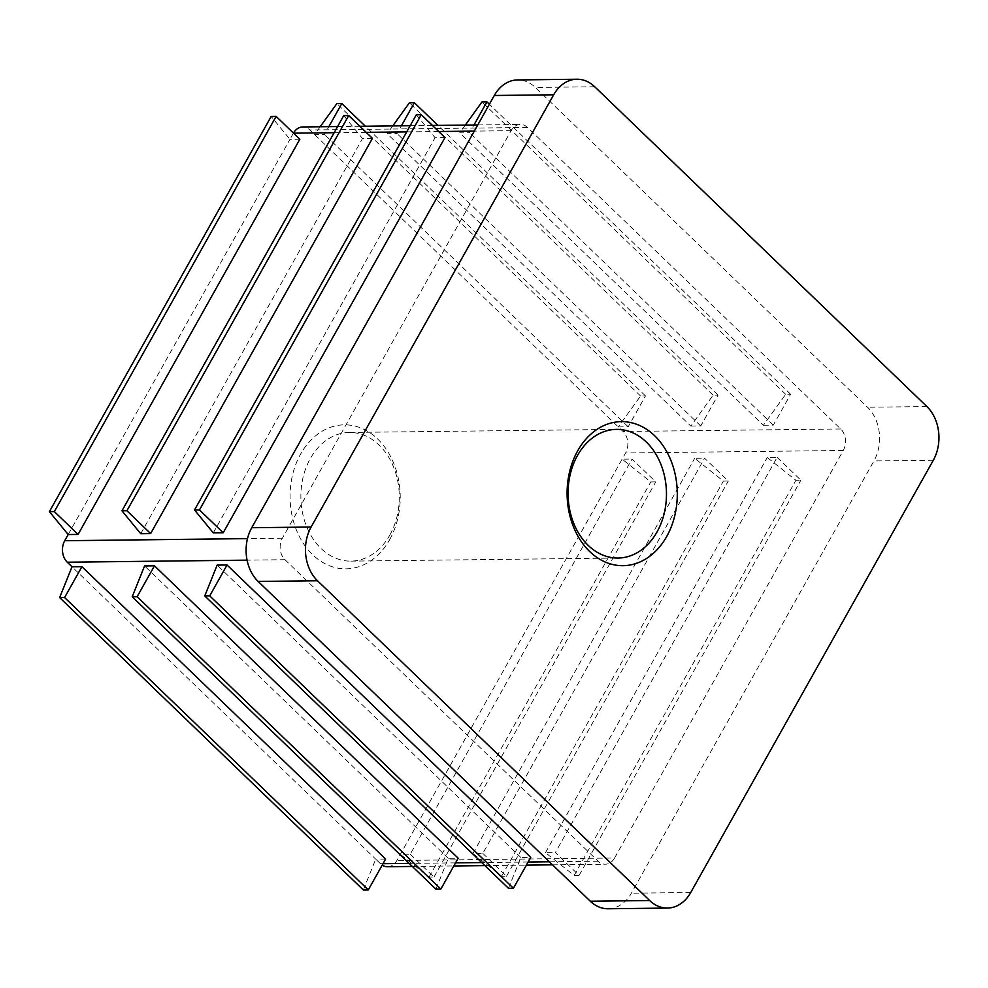 <?xml version="1.0" encoding="UTF-8"?>
<svg xmlns="http://www.w3.org/2000/svg" width="988" height="988" viewBox="0 0 988 988"><rect width="100%" height="100%" fill="white"/><g stroke="black" fill="none" stroke-linecap="round" stroke-linejoin="round"><path stroke-width="0.74" stroke-dasharray="4.94 3.71" d="M389.643 539.683A72.025 55.093 89.3 0 0 351.036 425.297A72.025 55.093 89.3 0 0 294.77 525.567A72.025 55.093 89.3 0 0 389.643 539.683M68.184 534.545L289.953 139.357L299.846 139.246M293.461 133.096A15.363 11.757 89.3 0 0 293.411 133.182L289.953 139.357L271.169 116.461M387.58 866.735A15.363 11.757 89.3 0 0 396.892 860.511L625.589 452.973A15.363 11.757 89.3 0 0 623.033 431.484L309.837 129.971A15.363 11.757 89.3 0 0 302.723 126.958M363.349 889.978L375.724 859.152L380.466 863.722A15.363 11.757 89.3 0 0 382.208 865.118M385.616 859.041L375.724 859.152L72.025 566.779M777.136 457.358L800.873 480.205L795.92 480.267L767.244 457.481L777.136 457.358L555.367 852.558L579.091 875.393L800.873 480.205M579.091 875.393L574.152 875.454L545.475 852.669L555.367 852.558M410.242 854.225L433.979 877.06L429.027 877.122L400.35 854.336L410.242 854.225L632.024 459.037L655.748 481.872L650.796 481.934L622.119 459.148L632.024 459.037M614.573 858.004L843.27 450.466A15.363 11.757 89.3 0 0 840.714 428.977L527.518 127.464A15.363 11.757 89.3 0 0 520.417 124.451A15.363 11.757 89.3 0 0 511.105 130.675L282.395 538.213A15.363 11.757 89.3 0 0 284.964 559.702L598.148 861.215A15.363 11.757 89.3 0 0 605.261 864.228A15.363 11.757 89.3 0 0 614.573 858.004L396.892 860.511M482.811 853.385L506.535 876.233L501.583 876.282L472.919 853.496L482.811 853.385L704.58 458.197L728.304 481.045L723.364 481.094L694.688 458.309L704.58 458.197M472.919 853.496L694.688 458.309M545.475 852.669L767.244 457.481M389.84 535.051A64.344 49.215 89.3 0 0 393.804 467.583A64.344 49.215 89.3 0 0 349.357 432.46A64.344 49.215 89.3 0 0 300.883 497.359A64.344 49.215 89.3 0 0 350.839 561.122A64.344 49.215 89.3 0 0 389.84 535.051M435.906 889.138L448.28 858.325L458.173 858.202M448.28 858.325L144.581 565.939M508.462 888.298L520.849 857.485L530.741 857.374M520.849 857.485L217.138 565.111M320.186 126.76L314.579 134.541L324.472 134.43L328.831 126.662M618.278 426.915L628.183 426.804L645.497 395.929L640.557 395.99L618.278 426.915M640.557 395.99L336.859 103.604M645.497 395.929L365.362 126.242M628.183 426.804L324.472 134.43M392.742 125.921L387.148 133.701L397.04 133.59L401.4 125.822M690.847 426.087L700.739 425.964L718.066 395.089L713.114 395.151L690.847 426.087L387.148 133.701M713.114 395.151L409.415 102.777M718.066 395.089L437.931 125.402M700.739 425.964L397.04 133.59M465.311 125.093L459.704 132.874L469.596 132.75L473.956 124.994M763.403 425.248L773.295 425.136L790.622 394.261L785.682 394.311L763.403 425.248L459.704 132.874M785.682 394.311L481.971 101.937M790.622 394.261L489.381 104.246M773.295 425.136L469.596 132.75M608.089 908.762A38.409 29.381 89.3 0 0 631.369 893.201L873.935 460.964A38.409 29.381 89.3 0 0 867.526 407.241L535.36 87.45A38.409 29.381 89.3 0 0 517.589 79.929M140.741 533.718L362.51 138.53L372.402 138.406M213.297 532.878L435.078 137.69L444.971 137.579M343.738 115.621L362.51 138.53M416.294 114.793L435.078 137.69M429.027 877.122L650.796 481.934M433.979 877.06L655.748 481.872M501.583 876.282L723.364 481.094M506.535 876.233L728.304 481.045M574.152 875.454L795.92 480.267M843.27 450.466L625.589 452.973M598.148 861.215L549.34 861.783M528.123 862.03L481.724 862.561M455.567 862.857L409.168 863.389M383.011 863.697L380.466 863.722M284.964 559.702L247.062 560.147M282.395 538.213L247.494 538.621M690.736 892.51L631.369 893.201M594.727 86.771L535.36 87.45M926.892 406.562L867.526 407.241M933.302 460.272L873.935 460.964M527.518 127.464L309.837 129.971M840.714 428.977L623.033 431.484M511.105 130.675L474.314 131.108M438.672 131.515L406.698 131.886M366.103 132.343L334.142 132.713M350.839 561.122L617.994 558.047M349.357 432.46L616.512 429.385M337.6 126.563L359.83 126.303M410.156 125.723L432.386 125.464M477.772 124.945L520.417 124.451M412.342 866.451L453.825 865.97M484.898 865.612L526.382 865.142M552.514 864.833L605.261 864.228"/><path stroke-width="1.48" d="M68.184 534.545L78.077 534.434L54.352 511.599L49.4 511.648L68.184 534.545L64.714 540.72A15.363 11.757 89.3 0 0 67.27 562.209L72.025 566.779L81.918 566.667L64.591 597.542L59.638 597.592L72.025 566.779M337.6 126.563L302.723 126.958A15.363 11.757 89.3 0 0 293.461 133.096M382.208 865.118A15.363 11.757 89.3 0 0 387.58 866.735L412.342 866.451M657.008 531.976A64.344 49.215 89.3 0 0 660.972 464.508A64.344 49.215 89.3 0 0 616.512 429.385A64.344 49.215 89.3 0 0 568.051 494.284A64.344 49.215 89.3 0 0 617.994 558.047A64.344 49.215 89.3 0 0 657.008 531.976M666.702 536.496A72.025 55.093 89.3 0 0 628.096 422.098A72.025 55.093 89.3 0 0 571.817 522.38A72.025 55.093 89.3 0 0 666.702 536.496M553.675 94.799L311.109 527.036A38.409 29.381 89.3 0 0 317.506 580.759L649.684 900.55A38.409 29.381 89.3 0 0 667.456 908.071A38.409 29.381 89.3 0 0 690.736 892.51L933.302 460.272A38.409 29.381 89.3 0 0 926.892 406.562L594.727 86.771A38.409 29.381 89.3 0 0 576.955 79.238A38.409 29.381 89.3 0 0 553.675 94.799L494.296 95.49L251.742 527.728A38.409 29.381 89.3 0 0 258.14 581.438L590.318 901.229A38.409 29.381 89.3 0 0 608.089 908.762L667.456 908.071M132.207 596.764L435.906 889.138L440.858 889.077L458.173 858.202L154.474 565.828L137.147 596.703L132.207 596.764L144.581 565.939L154.474 565.828M204.763 595.925L508.462 888.298L513.414 888.249L530.741 857.374L227.042 565L209.715 595.863L204.763 595.925L217.138 565.111L227.042 565M64.591 597.542L368.289 889.916L385.616 859.041L81.918 566.667M368.289 889.916L363.349 889.978L59.638 597.592M440.858 889.077L137.147 596.703M513.414 888.249L209.715 595.863M328.831 126.662L341.799 103.555L336.859 103.604L320.186 126.76M365.362 126.242L341.799 103.555M401.4 125.822L414.367 102.715L409.415 102.777L392.742 125.921M437.931 125.402L414.367 102.715M473.956 124.994L486.923 101.875L481.971 101.937L465.311 125.093M489.381 104.246L486.923 101.875M576.955 79.238L517.589 79.929A38.409 29.381 89.3 0 0 494.296 95.49M150.633 533.594L372.402 138.406L348.678 115.571L343.738 115.621L121.956 510.821L140.741 533.718L150.633 533.594L126.909 510.759L121.956 510.821M223.202 532.767L444.971 137.579L421.246 114.732L416.294 114.793L194.525 509.981L213.297 532.878L223.202 532.767L199.465 509.919L194.525 509.981M78.077 534.434L299.846 139.246L276.121 116.399L271.169 116.461L49.4 511.648M54.352 511.599L276.121 116.399M126.909 510.759L348.678 115.571M199.465 509.919L421.246 114.732M549.34 861.783L528.123 862.03M481.724 862.561L455.567 862.857M409.168 863.389L383.011 863.697M247.062 560.147L67.27 562.209M247.494 538.621L64.714 540.72M317.506 580.759L258.14 581.438M649.684 900.55L590.318 901.229M311.109 527.036L251.742 527.728M474.314 131.108L438.672 131.515M406.698 131.886L366.103 132.343M334.142 132.713L293.547 133.182M359.83 126.303L410.156 125.723M432.386 125.464L477.772 124.945M453.825 865.97L484.898 865.612M526.382 865.142L552.514 864.833"/></g></svg>
